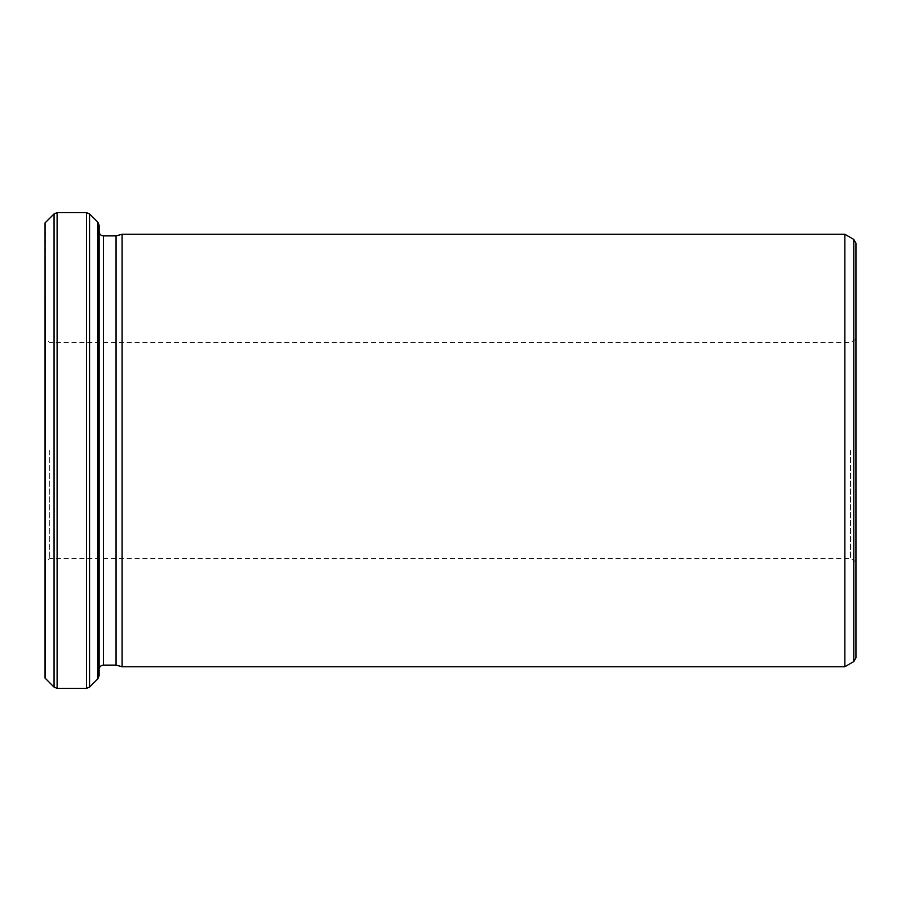 <?xml version="1.0" encoding="UTF-8"?>
<svg xmlns="http://www.w3.org/2000/svg" width="901" height="901" viewBox="0 0 901 901"><rect width="100%" height="100%" fill="white"/><g stroke="black" fill="none" stroke-linecap="round" stroke-linejoin="round"><path stroke-width="0.68" stroke-dasharray="4.5 3.38" d="M116.049 665.118L116.049 235.882M122.108 234.26L122.108 666.74M855.95 657.831L855.95 243.169M45.05 678.081L45.05 222.919M49.735 450.5L49.735 558.62L49.735 450.5M844.845 666.74L844.845 234.26M850.544 450.5L850.544 558.62L850.544 450.5M855.95 450.5L855.95 561.74L855.95 450.5M99.11 675.761L99.11 225.239M99.11 450.5L99.11 231.557L99.11 450.5M853.788 239.418L853.788 661.582M103.435 665.118L103.435 235.882M97.849 222.187L97.849 678.813M45.23 678.273L45.23 222.727M54.06 213.897L54.06 687.103M89.559 687.103L89.559 213.897M86.507 212.636L86.507 688.364M57.112 688.364L57.112 212.636M855.95 339.26L850.544 342.38L49.735 342.38L45.05 339.677M855.95 561.74L850.544 558.62L49.735 558.62L45.05 561.323"/><path stroke-width="1.35" d="M116.049 450.5L116.049 665.118L122.108 666.74L122.108 234.26L116.049 235.882L116.049 450.5M855.95 450.5L855.95 657.831L853.788 661.582L853.788 239.418L855.95 243.169L855.95 450.5M45.23 678.273L45.05 222.919L45.05 678.081L54.06 687.103L54.06 213.897L57.112 212.636L57.112 688.364L86.507 688.364L86.507 212.636L57.112 212.636M853.788 239.418L844.845 234.26L844.845 666.74L122.108 666.74M99.11 450.5L99.11 675.761L97.849 678.813L97.849 222.187L99.11 225.239L99.11 450.5M116.049 235.882L103.435 235.882L103.435 665.118C100.833 665.355 99.392 666.796 99.11 669.443M97.849 222.187L89.559 213.897L89.559 687.103L86.507 688.364M844.845 234.26L122.108 234.26M116.049 665.118L103.435 665.118M853.788 661.582L844.845 666.74M45.23 222.727L54.06 213.897M97.849 678.813L89.559 687.103M54.06 687.103L57.112 688.364M89.559 213.897L86.507 212.636M103.435 235.882C100.833 235.645 99.392 234.204 99.11 231.557"/></g></svg>
